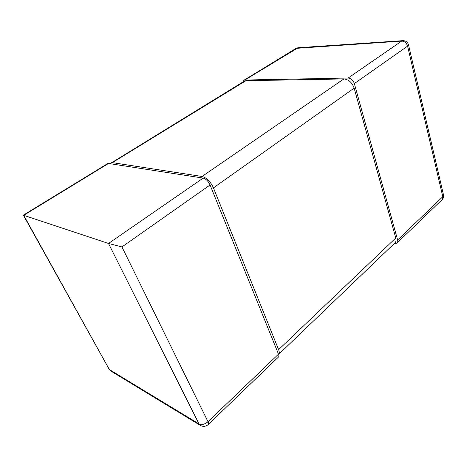 <?xml version="1.0" encoding="UTF-8"?>
<svg xmlns="http://www.w3.org/2000/svg" width="467" height="467" viewBox="0 0 467 467"><rect width="100%" height="100%" fill="white"/><g stroke="black" fill="none" stroke-linecap="round" stroke-linejoin="round"><path stroke-width="0.7" d="M203.203 178.096L108.507 243.465L121.94 246.932L207.996 421.695C204.78 424.38 201.779 425.116 199 423.902L200.366 425.425C203.133 426.891 205.76 426.593 208.253 424.538C208.819 424.188 208.731 423.242 207.996 421.695L278.495 354.144L210.074 184.979C208.282 181.178 205.994 178.884 203.203 178.096L108.017 163.374L23.35 215.159L23.741 215.322L108.77 163.292M108.788 369.012L110.656 370.921L109.348 369.549L199 423.902L108.507 243.465L23.741 215.322L109.348 369.549L23.362 215.17M278.495 354.144C279.079 355.661 279.021 356.671 278.32 357.162L208.504 424.299M394.335 243.5L396.88 243.161C397.738 242.484 397.989 241.427 397.627 239.985L354.342 83.564C353.11 80.166 351.05 78.322 348.148 78.036L244.825 80.032L243.937 80.248L242.822 82.04M397.627 239.985L442.809 196.689L441.893 199.876C443.405 198.463 443.936 196.765 443.475 194.786L442.809 196.689L407.58 46.14L408.485 44.709C407.592 42.007 405.706 40.652 402.84 40.658L401.678 41.084L348.148 78.036M244.825 80.032L298.139 47.733L296.06 48.37L401.678 41.084C404.568 41.224 406.535 42.906 407.58 46.14L354.342 83.564M278.624 354.488C279.494 353.548 279.488 351.943 278.606 349.66L395.771 237.989L354.155 88.146C352.1 82.496 348.668 79.425 343.87 78.935L245.881 80.715L244.387 81.083L110.311 163.532M278.606 349.66L213.431 187.874C210.465 181.575 206.671 177.769 202.048 176.468L112.331 162.639L111.064 162.785M395.771 237.989C396.384 240.412 395.969 242.186 394.533 243.313L278.846 354.219M210.074 184.979L121.94 246.932M112.331 162.639L245.881 80.715M343.87 78.935L202.048 176.468M354.155 88.146L213.431 187.874M110.656 370.921L200.366 425.425M397.289 242.764L441.893 199.876M443.475 194.786L408.549 44.978M243.937 80.248L296.06 48.37M298.139 47.733L402.84 40.658"/></g></svg>
